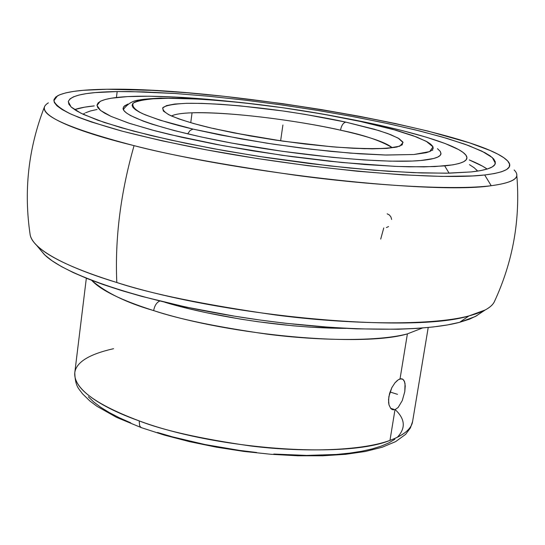 <?xml version="1.0" encoding="UTF-8"?>
<svg xmlns="http://www.w3.org/2000/svg" width="545" height="545" viewBox="0 0 545 545"><rect width="100%" height="100%" fill="white"/><g stroke="black" fill="none" stroke-linecap="round" stroke-linejoin="round"><path stroke-width="0.82" d="M213.19 128.395L212.059 128.225C196.452 124.642 182.834 120.534 171.219 115.894C164.992 112.835 162.253 110.036 162.996 107.508C166.457 105.308 174.352 103.911 186.669 103.312C214.853 102.916 256.647 107.045 289.17 111.875C312.83 115.574 331.721 118.994 345.837 122.128C343.255 122.72 341.477 125.405 340.502 130.187C315.535 124.158 240.842 111.698 192.058 112.801L190.764 122.564L192.058 112.801C181.976 113.149 175.279 114.143 171.948 115.785C175.442 114.116 182.146 113.122 192.058 112.801C225.971 111.582 293.237 119.566 340.502 130.187C368.25 136.42 385.404 142.184 391.95 147.491C380.212 140.501 363.059 134.731 340.502 130.187C341.477 125.405 343.255 122.72 345.837 122.128L374.361 129.24L387.727 133.539L398.15 138.103L403.055 142.524L399.798 146.183L386.752 148.397L364.476 148.717L335.877 147.123L305.064 144.037L275.688 140.106L250.005 135.916L213.62 128.586M187.678 133.893L190.116 130.446L193.012 129.097L241.053 138.893L273.719 144.227L311.106 149.228L350.203 153.104L386.221 155.046L413.893 154.514L429.644 151.592L433.009 146.891L426.251 141.305L412.824 135.582L395.949 130.241L360.422 121.467C342.948 117.604 319.677 113.408 290.608 108.871C250.659 102.944 199.259 97.814 163.793 98.155C148.186 98.822 137.974 100.491 133.178 103.155C131.774 106.255 134.806 109.715 142.272 113.537C156.429 119.348 173.344 124.533 193.012 129.097L190.116 130.446L187.678 133.893M141.843 427.832L140.658 427.178L139.629 425.659L139.186 420.89C163.105 430.339 200.206 438.691 250.489 445.953C300.281 452.255 359.911 451.423 389.968 440.408C404.029 435.087 411.584 428.752 412.619 421.401C411.386 428.929 403.831 435.264 389.968 440.408L394.989 409.69L389.968 440.408C345.278 458.781 215.588 449.441 139.186 420.89L139.629 425.659L140.658 427.178L141.843 427.832M395.2 409.615C405.221 419.01 405.902 428.254 397.25 437.363M44.697 106.268C39.458 118.197 89.612 134.819 134.063 145.644C120.595 192.869 114.838 238.492 116.807 282.508C224.649 316.829 412.613 333.533 468.966 315.916L459.639 322.306L468.966 315.916L485.145 310.003C490.18 307.285 493.361 304.287 494.69 301.017L494.213 302.025C491.433 307.53 483.013 312.156 468.966 315.916C430.332 326.183 346.552 324.302 275.307 314.956C203.319 304.546 150.481 293.728 116.807 282.508C114.838 238.492 120.595 192.869 134.063 145.644C168.609 154.821 222.517 164.692 295.778 175.272C368.243 185.109 452.922 190.593 491.229 185.709C509.446 183.256 517.941 179.448 516.708 174.291M399.308 379.197L400.023 378.925L407.394 333.881L422.457 328.008L407.394 333.881C377.46 341.824 317.285 340.686 266.805 334.112C215.8 326.748 178.086 318.907 153.663 310.596C154.569 305.663 156.599 302.482 159.753 301.038C156.599 302.482 154.569 305.663 153.663 310.596C126.413 302.72 105.764 292.638 91.71 280.348C100.757 290.24 121.406 300.322 153.663 310.596C231.632 335.849 362.97 347.294 407.394 333.881L400.023 378.925L402.782 379.156L404.574 381.643L405.242 386.017L404.785 391.651L402.258 400.609L398.136 407.483L394.989 409.69L390.581 408.28L394.989 409.69M164.978 302.305C198.128 312.469 272.493 328.049 345.973 328.383L309.826 327.123L292.869 325.787L257.908 321.734L240.345 319.077L206.153 312.646L189.946 308.961L164.978 302.305M420.876 160.496C387.645 163.616 308.531 156.844 238.328 144.268C167.989 131.72 121.406 116.296 123.129 108.046L124.498 105.88L127.946 104.068L123.797 106.575L123.115 108.482L123.987 110.621L126.447 112.985L130.507 115.547L143.41 121.194L152.191 124.226L174.093 130.528L201.057 136.924L231.938 143.11L282.378 151.299L332.763 157.382L363.542 159.93L390.39 161.156L412.156 161.041L420.876 160.496L433.684 158.5L437.71 157.089L440.142 155.427L440.994 153.54L440.312 151.449L437.478 148.676L440.271 151.387L440.966 153.847C440.442 157.083 433.745 159.297 420.876 160.496M469.449 164.651L474.327 167.853L477.618 171.11L476.466 169.747M444.7 165.898L449.087 173.167L444.7 165.898L424.017 166.886L397.216 166.45L365.252 164.542L329.432 161.211L291.364 156.579L252.826 150.849L215.663 144.302L181.594 137.251L152.096 130.03L128.32 122.979L111.017 116.378L100.573 110.478L97.003 105.464L100.042 101.479C106.139 98.325 118.728 96.588 137.81 96.254C161.96 95.927 191.459 97.521 226.318 101.043L174.468 97.01L149.044 96.213L127.707 96.594L111.364 98.202L105.342 99.476L100.88 101.05L98.08 102.93L97.01 105.11L97.753 107.569L100.341 110.294L104.817 113.265L111.194 116.453L129.547 123.381L154.95 130.793L170.033 134.567L222.837 145.644L282.385 155.339L341.858 162.492L394.451 166.334L409.445 166.818L434.678 166.586L452.881 164.856L459.197 163.466L463.631 161.763L466.186 159.78L466.908 157.539L465.839 155.066L463.046 152.402L458.611 149.568L445.17 143.533L426.326 137.197L402.946 130.766L375.941 124.451L343.956 117.999C404.588 129.301 454.741 143.608 464.967 154.065C470.717 159.896 463.959 163.841 444.7 165.898M94.244 105.9C85.878 106.738 79.311 107.971 74.542 109.6L84.543 107.181L94.251 105.9M117.168 91.574L116.432 97.501L117.168 91.574L130.187 91.567L175.435 93.508L209.457 96.308L245.393 100.185L282.262 105.008L319.104 110.649L354.959 116.971L388.864 123.817L419.827 131.004L446.825 138.355L468.823 145.638L484.791 152.62L490.2 155.911L493.75 159.024L495.323 161.919L494.846 164.57L492.23 166.927L487.441 168.964L480.438 170.639L471.227 171.92L449.53 173.153L421.428 172.949L387.754 171.232L349.692 168.03L308.743 163.425L266.614 157.6L225.133 150.808L186.049 143.335L150.965 135.521L121.16 127.687L97.603 120.145L80.844 113.169L71.109 106.97L68.302 101.711C70.251 95.355 86.539 91.976 117.168 91.574L143.785 91.88L174.237 93.433L207.536 96.131L242.723 99.864L278.877 104.531L315.092 109.995L350.455 116.133L384.062 122.789L414.977 129.805L442.227 137.006L464.851 144.193L481.855 151.129L492.305 157.566L495.351 163.248C494.724 167.315 486.678 170.21 471.227 171.92L446.348 173.208L413.478 172.663L373.904 170.204L329.446 165.891L258.698 156.388L212.536 148.519L170.081 139.929L133.436 131.086L104.218 122.441L83.426 114.409L76.355 110.73L71.504 107.317L68.854 104.204L68.35 101.404L69.93 98.938L73.493 96.826L78.943 95.062L86.158 93.658L95.021 92.609L117.168 91.574M48.369 102.855C32.761 112.297 61.326 126.563 134.063 145.644C244.623 173.95 435.55 194.613 491.229 185.709L484.682 174.972C437.655 180.715 308.756 169.475 201.275 148.874C171.757 143.042 145.27 137.102 121.821 131.066C100.607 125.105 83.644 119.45 70.945 114.109C60.829 109.041 55.134 104.565 53.846 100.668L57.579 95.784C65.543 91.71 82.009 89.537 106.97 89.257C222.503 86.989 477.338 130.664 507.313 160.591C514.18 167.499 506.639 172.295 484.682 174.972L491.229 185.709C513.846 182.643 521.483 177.397 514.153 169.972M392.291 409.622L390.772 408.498L389.007 404.901L388.592 402.428L388.851 396.678L391.814 387.699L394.968 382.822L397.448 380.356M38.947 247.478L40.269 249.733L44.969 255.108L52.027 260.742L61.442 266.573L73.187 272.541L87.193 278.577L103.359 284.606L121.535 290.546L141.523 296.323L186.009 307.06L234.582 316.182L259.584 319.97L284.606 323.171L333.329 327.64L356.362 328.86L398.313 329.241L416.741 328.424L433.193 326.973L447.534 324.915L459.639 322.306L475.397 316.488L480.676 312.98M391.651 219.465L390.908 216.917L389.341 214.941L387.175 213.838M44.438 106.922C28.313 148.404 23.571 191.152 30.213 235.161C34.246 252.539 77.581 270.681 116.807 282.508C75.428 269.618 48.709 257.247 36.658 245.379L44.179 254.352C64.031 274.612 139.663 300.513 232.865 315.902C326.005 331.326 419.561 333.172 459.639 322.306L469.463 319.186L476.95 315.609M386.398 227.551L388.571 226.57M36.658 245.379C32.598 241.346 30.391 237.572 30.043 234.057M401.849 378.795L403.811 380.131L405.051 383.625L404.785 391.651L402.258 400.609L398.136 407.483M393.449 409.901L390.772 408.498L389.007 404.901L388.537 399.662L389.525 393.613L391.814 387.699L394.968 382.822L398.395 379.688L401.072 378.741M380.71 239.091L383.755 227.953M113.571 348.691C89.094 354.216 76.164 362.227 74.781 372.719C73.486 388.149 94.953 404.206 139.186 420.89C108.7 410.174 73.037 391.678 74.781 372.719C75.217 387.345 79.257 388.823 82.363 393.66L89.911 401.025L96.996 406.318L116.528 417.354L141.407 427.668L164.311 435.087L189.476 441.641L216.208 447.138L243.724 451.403L271.199 454.312L297.822 455.777L322.824 455.777L345.55 454.319L365.463 451.458L382.209 447.234L395.663 441.607L405.657 434.324L410.44 427.873L412.619 421.401L428.213 327.497M106.97 89.257L83.208 90.306L73.636 91.397L65.802 92.868L59.827 94.714L55.849 96.942L53.982 99.551L54.323 102.514L56.966 105.819L61.973 109.45L69.372 113.374L79.168 117.563L91.335 121.964L122.455 131.236L161.667 140.746L207.25 149.998L256.893 158.472L307.905 165.687L357.431 171.239L402.81 174.856L441.77 176.416L472.631 175.94L484.682 174.972L494.376 173.562L501.693 171.736L506.632 169.529L509.234 166.974L509.561 164.12L507.695 161L503.744 157.662L497.81 154.133L490.03 150.461L469.456 142.824L428.125 131.127L395.2 123.504L359.237 116.262L321.25 109.572L282.255 103.605L224.015 96.302L186.799 92.739L152.069 90.354L106.97 89.257M88.331 396.76L93.686 401.958L100.662 407.231L109.211 412.51L119.266 417.736L130.759 422.852M157.56 432.485L172.581 436.886L205.022 444.543L239.316 450.368L256.627 452.486M273.753 454.046L306.617 455.422L336.326 454.462L349.57 453.133L361.546 451.274L372.146 448.917L381.282 446.096L388.878 442.86L394.9 439.25M487.141 169.052C483.027 166.15 477.073 163.112 469.279 159.944L482.495 166.143L487.141 169.052M432.151 150.107L432.696 150.27M85.524 112.781L90.477 110.962L97.092 109.477M84.584 113.278L83.099 114.259M360.422 121.467L322.967 114.123L282.814 107.74L242.634 102.719L205.104 99.415L172.894 98.107L148.608 98.999L138.028 100.845L134.663 102.147L132.673 103.693L132.108 105.471L133.007 107.467L135.412 109.681L139.329 112.079L144.752 114.648L160.019 120.193L193.012 129.097L220.493 135.024L266.9 143.192L299.123 147.756L330.522 151.34L359.584 153.792L384.968 155.012L413.893 154.514L426.122 152.723L429.991 151.435L432.362 149.909L433.241 148.165L432.655 146.23L430.659 144.132L427.294 141.877L416.741 137.04L392.543 129.288L360.422 121.467M345.837 122.128L378.864 130.582L390.792 134.704L398.933 138.566L402.844 142.007L402.196 144.881L396.821 147.055L386.752 148.397L372.242 148.833L353.787 148.301L332.109 146.809L282.991 141.169L233.805 132.885L212.059 128.225L193.516 123.511L178.923 118.946L168.773 114.729L163.343 111.017L162.655 107.944L166.552 105.601L174.707 104.047L186.669 103.312L201.888 103.38L219.764 104.238L239.664 105.825L282.835 110.955L304.744 114.314L345.837 122.128M280.634 140.76L282.903 124.996M390.022 391.984L397.503 394.335M213.122 128.368C250.319 137.04 304.308 144.997 343.854 147.62C366.88 148.921 382.522 148.935 390.785 147.668L394.805 147.095L394.58 147.497M516.776 174.986C520.53 219.335 513.009 261.682 494.213 302.025M485.145 310.003L475.397 316.488M86.335 278.229L74.781 372.719M123.354 109.511C127.646 103.754 132.96 100.58 139.282 99.994C142.381 99.313 149.5 98.679 160.639 98.086L202.399 99.176C250.557 102.276 312.326 110.989 360.77 121.481"/></g></svg>
